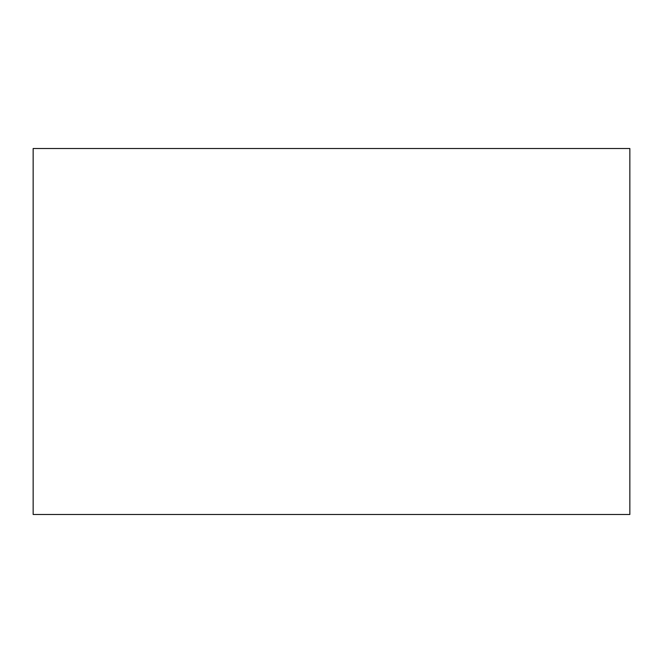 <?xml version="1.0" encoding="UTF-8"?>
<svg xmlns="http://www.w3.org/2000/svg" width="663" height="663" viewBox="0 0 663 663"><rect width="100%" height="100%" fill="white"/><g stroke="black" fill="none" stroke-linecap="round" stroke-linejoin="round"><path stroke-width="0.99" d="M33.15 148.512L33.15 514.488L629.85 514.488L629.85 148.512L33.15 148.512"/></g></svg>
